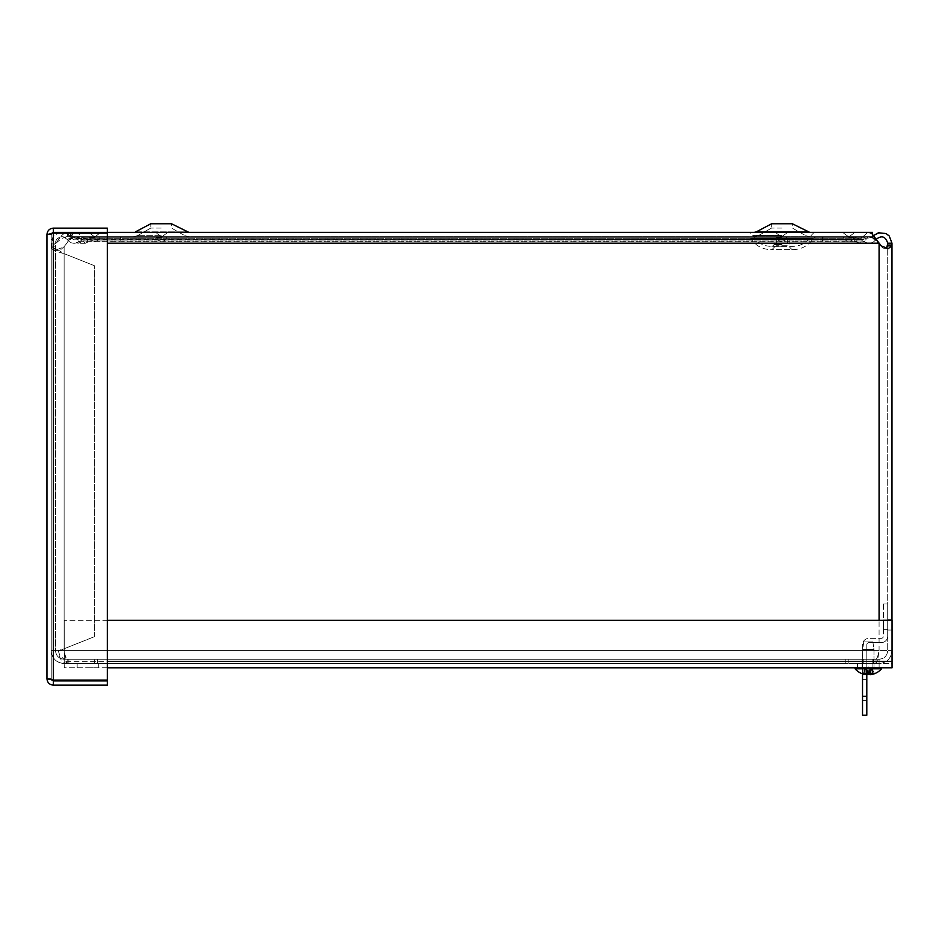 <?xml version="1.0" encoding="UTF-8"?>
<svg xmlns="http://www.w3.org/2000/svg" width="939" height="939" viewBox="0 0 939 939"><rect width="100%" height="100%" fill="white"/><g stroke="black" fill="none" stroke-linecap="round" stroke-linejoin="round"><path stroke-width="0.7" stroke-dasharray="4.7 3.52" d="M81.376 240.091L81.376 240.959L78.876 241.769L77.585 239.985L78.876 241.769L81.376 240.959L81.376 236.687L81.376 240.091M76.881 238.999L77.585 239.985L76.881 238.999M76.376 238.295L81.376 236.687L76.376 238.295L70.977 237.285L76.376 238.295M66.927 232.403L869.009 232.403L867.448 232.766L860.406 238.846L856.884 238.295L854.255 236.687L854.255 240.091L854.255 236.687L856.884 238.295L860.406 238.846L867.448 232.766L869.009 232.414L871.838 233.576L878.423 243.154L871.838 237.391L869.009 236.687L863.047 239.621L863.047 237.285L863.047 239.621L859.267 243.271L856.884 241.769L856.884 238.295L856.884 241.769L854.255 240.959L854.255 240.091L854.255 240.959L859.267 243.271L863.047 239.621L869.009 236.687L871.838 237.391L881.216 245.889L888.188 248.671L891.804 245.889L891.98 243.154L887.707 243.154L886.475 248.307M69.533 233.165L73.817 237.285L76.869 238.846L80.942 238.295L83.982 236.687L83.982 240.959L78.195 243.271L76.869 242.931L73.817 239.621L68.77 236.91L66.235 236.722L61.188 238.776L56.023 243.154A6.761 6.761 0 0 1 51.222 245.149A6.761 6.761 0 0 0 56.023 243.154L61.188 235.877L64.967 232.837M73.782 233.165L71.118 235.971L66.892 243.154L71.118 238.835L75.953 236.687L81.693 239.621L85.332 243.271L90.144 240.959L90.144 236.687L87.62 238.295L856.884 238.295L80.942 238.295L80.942 241.769L856.884 241.769L87.62 241.769L87.62 238.295L84.228 238.846L77.456 232.766L75.953 232.414L107.316 232.403L107.316 228.13L53.382 228.13C49.485 228.517 47.337 230.665 46.95 234.562L51.563 233.424L51.222 234.562L46.95 234.562L51.222 234.562L53.382 233.165L107.316 233.165L53.382 233.165L107.316 233.165L107.316 680.118L107.316 233.165L107.316 680.118L53.382 680.118L107.316 680.118L53.382 680.118L53.382 233.165L53.382 680.118L53.382 233.165L51.222 234.562L53.382 232.403L107.316 232.403M73.817 239.152L863.047 239.621L81.693 239.621L81.693 237.285L863.047 237.285L73.817 237.285L73.817 239.152M65.918 233.165L70.977 237.285L68.371 234.515L65.824 237.954L68.078 240.537C71.364 243.706 74.956 244.117 78.876 241.769C74.439 244.293 70.613 243.577 67.397 239.621L70.977 237.285L67.397 239.621C61.716 235.02 57.749 236.194 55.507 243.154L51.222 243.154L53.993 235.959L58.03 233.165M120.18 240.959L81.376 240.959L120.18 240.959L120.18 236.687L81.376 236.687L120.18 236.687L120.18 240.959M879.08 243.952L879.08 650.61L58.558 650.61C59.063 658.439 61.939 662.734 67.174 663.509L67.174 659.237C61.951 658.709 59.075 655.833 58.558 650.61L51.222 650.61C52.009 658.439 56.305 662.734 64.122 663.509L94.346 663.509L64.122 663.509A12.9 12.9 0 0 1 51.222 650.61L51.222 245.149L51.222 650.61L879.08 650.61L64.122 650.61L64.122 246.664L66.892 243.154L63.946 246.84L55.014 250.396L51.222 246.664L55.507 246.664L56.234 249.704L58.042 250.396L60.648 249.704L64.122 246.664L64.122 650.61C65.143 655.845 66.164 658.72 67.174 659.237L876.028 659.237L97.386 659.237L97.386 663.509L67.174 663.509C66.164 662.734 65.143 658.439 64.122 650.61L55.507 650.61C56.023 655.845 58.899 658.72 64.122 659.237A8.627 8.627 0 0 1 55.507 650.61L51.222 650.61L51.222 243.154L51.222 650.61L887.707 650.61L887.707 243.952L887.707 650.61L891.98 650.61C891.205 658.439 886.909 662.734 879.08 663.509C886.909 662.734 891.205 658.439 891.98 650.61L887.707 650.61C887.179 655.845 884.315 658.72 879.08 659.237L848.868 659.237L848.868 663.509L879.08 663.509L848.868 663.509L848.868 659.237L879.08 659.237L879.08 663.509L879.08 659.237C884.315 658.72 887.179 655.845 887.707 650.61L879.08 650.61C878.059 658.439 877.049 662.734 876.028 663.509L67.174 663.509L876.028 663.509L97.386 663.509L97.386 659.237L67.174 659.237L845.816 659.237L845.816 663.509L876.028 663.509C877.049 662.734 878.059 658.439 879.08 650.61C878.059 655.845 877.049 658.72 876.028 659.237L876.028 663.509L876.028 659.237L67.174 659.237L67.174 663.509L845.816 663.509L845.816 659.237L876.028 659.237C877.049 658.72 878.059 655.845 879.08 650.61L879.08 243.952L880.512 245.889L879.08 243.952L879.08 620.327M891.98 620.327L891.98 243.952L887.707 243.952M876.146 239.163L872.237 237.285L873.681 235.513M891.98 243.154C888.259 231.581 881.674 229.632 872.237 237.285L875.817 239.621C881.498 235.008 885.465 236.182 887.707 243.154M822.541 240.959L854.255 240.959L822.541 240.959L822.541 236.687L854.255 236.687L83.982 236.687L822.541 236.687L822.541 240.959L120.662 240.959L120.662 236.687L120.662 240.959L83.982 240.959L822.541 240.959M861.838 240.091L861.838 240.959L864.338 241.769L865.617 239.985L864.338 241.769L861.838 240.959L861.838 236.687L861.838 240.091M866.321 238.999L865.617 239.985L866.321 238.999M866.838 238.295L861.838 236.687L866.838 238.295L872.237 237.285L866.838 238.295M864.338 241.769C868.763 244.293 872.601 243.577 875.817 239.621C872.601 243.577 868.763 244.293 864.338 241.769M65.824 237.954A6.467 6.467 0 0 0 55.507 243.154L55.507 650.61L60.037 650.61L51.222 650.61L55.507 650.61L55.507 243.154L51.222 243.154A10.74 10.74 0 0 1 68.371 234.515M823.034 240.959L861.838 240.959L823.034 240.959L823.034 236.687L861.838 236.687L823.034 236.687L823.034 240.959M886.252 248.436L883.13 248.131L880.512 245.889L883.141 248.131L886.252 248.436M887.707 624.67L887.707 630.057L887.707 624.67M891.98 624.67L891.98 630.057L891.98 624.67M868.317 659.237L863.211 659.237L868.317 659.237M868.317 663.509L879.115 663.509L868.317 663.509M862.037 659.237L872.812 659.237L862.037 659.237L862.037 663.509L872.812 663.509L862.037 663.509L862.037 659.237M872.812 663.509L872.812 659.237L872.812 663.509M68.876 663.509L68.876 659.237L94.346 659.237L94.346 663.509L94.346 659.237L64.122 659.237L64.122 663.509M68.876 659.237L64.122 659.237M60.037 650.61L64.122 648.743L58.007 650.61M51.516 243.154L51.516 248.506L55.694 248.506L55.694 243.154L51.222 243.154M51.516 248.506C53.335 250.22 57.537 251.934 64.122 253.647L55.694 248.506M64.122 648.743L94.346 636.712L64.122 648.743L64.122 253.647L94.346 265.678L64.122 253.647L64.122 648.743M94.346 636.712L94.346 265.678L94.346 636.712M87.961 663.509L77.162 663.509L87.961 663.509M87.961 667.793L98.759 667.793L87.961 667.793M868.317 667.793L879.115 667.793L868.317 667.793M862.108 667.793L862.108 663.509L872.883 663.509L862.108 663.509L862.108 667.793L872.883 667.793L862.108 667.793M872.883 667.793L872.883 663.509L872.883 667.793M107.316 667.793L64.228 667.793L64.228 661.361L64.228 663.509L892.05 663.509L892.05 667.793L892.05 661.361L892.05 663.509L64.228 663.509L64.228 620.327L64.228 667.793L892.05 667.793L892.05 620.327L892.05 661.361L107.316 661.361M107.316 620.327L892.05 620.327L64.228 620.327L892.05 620.327L892.05 661.361L64.228 661.361L892.05 661.361M64.228 620.327L64.228 661.361L64.228 620.327M51.551 679.859L51.222 678.721L53.382 680.881L107.316 680.881L107.316 685.153L53.382 685.153C49.485 684.766 47.337 682.63 46.95 678.721L53.382 680.118L51.222 678.721L46.95 678.721L51.222 678.721L51.222 234.562L51.222 678.721L53.382 680.118M53.382 232.403L53.382 228.13M53.382 680.881L53.382 685.153M862.53 687.653L862.53 700.588L862.53 687.653M866.803 687.653L866.803 674.718L866.803 687.653M862.53 675.294L862.53 670.974L862.53 675.294M866.803 675.294L866.803 670.974L866.803 675.294M883.423 624.67L883.423 629.365L883.423 624.67M866.58 669.272L865.159 669.272L863.821 673.063L865.864 673.063L866.58 669.272L867.659 668.122L869.772 668.122L869.432 674.613L868.141 674.636A17.524 9.32 -95.9 0 1 865.488 673.322L862.448 673.063L864.197 669.272L865.148 669.272L863.364 673.322A17.524 10.129 96.1 0 0 866.051 674.636L865.793 674.636A17.524 14.754 99.3 0 1 861.814 673.322L863.234 673.322A17.524 14.214 -98.6 0 0 866.803 674.578L866.803 644.764A2.16 2.16 0 0 1 868.962 642.605L881.275 642.605A6.432 6.432 0 0 0 887.707 636.173A6.432 6.432 0 0 1 881.275 642.605L868.962 642.605A2.16 2.16 0 0 0 866.803 644.764L866.803 715.248M883.423 603.977L883.423 636.173A2.16 2.16 0 0 1 881.275 638.332L868.962 638.332L881.275 638.332A2.16 2.16 0 0 0 883.423 636.173L883.423 603.977L887.707 603.977L887.707 636.173L887.707 603.977L883.423 603.977M862.53 673.838L862.53 644.764A6.432 6.432 0 0 1 868.962 638.332A6.432 6.432 0 0 0 862.53 644.764L862.53 715.248M862.53 696.269L866.803 696.269M781.987 239.351L774.1 239.351L781.987 239.351M816.472 236.687L813.256 238.471L750.719 238.471L813.256 238.471C808.491 245.642 801.812 249.351 793.209 249.61L770.755 249.61L793.209 249.61L792.011 249.586L787.68 245.243L776.295 245.243L787.68 245.243L787.68 239.351M781.506 236.687L775.297 236.687L781.506 236.687M848.762 236.687L842.565 236.687L848.762 236.687M161.672 236.687L155.475 236.687L161.672 236.687M161.156 236.687L133.42 236.687L161.156 236.687M107.316 232.367L70.613 232.367L70.613 236.687L872.566 236.687L70.613 236.687L70.613 233.165M94.757 236.687L88.559 236.687L94.757 236.687M781.506 232.367L775.297 232.367L781.506 232.367M848.762 232.367L854.96 232.367L848.762 232.367M94.757 232.367L100.954 232.367L94.757 232.367M161.156 232.367L133.42 232.367L161.156 232.367M70.613 232.403L872.566 232.367L872.566 236.687L872.566 234.234M161.672 232.367L167.87 232.367L161.672 232.367M782.023 235.689L758.313 235.689L782.023 235.689M782.023 228.06L771.67 228.06L782.023 228.06M782.023 223.752L771.67 223.752L782.023 223.752M756.306 231.874L807.74 231.874L792.363 223.752L792.363 228.06L805.721 235.689L792.363 228.06L792.363 223.752L771.67 223.752L756.306 231.874L807.74 231.874L754.287 232.367M161.156 235.689L137.458 235.689L161.156 235.689M161.156 228.06L150.803 228.06L161.156 228.06M161.156 223.752L150.803 223.752L161.156 223.752M135.439 231.874L186.873 231.874L171.497 223.752L171.497 228.06L184.854 235.689L171.497 228.06L171.497 223.752L150.803 223.752L135.439 231.874L186.873 231.874L133.42 232.367M873.012 649.436L862.659 649.436L873.012 649.436M872.096 641.924L863.763 641.924L872.096 641.924M873.012 667.793L862.659 667.793L873.012 667.793M870.406 674.448A17.524 14.214 98.6 0 0 873.399 673.322L874.831 673.322A17.524 14.754 -99.3 0 1 870.84 674.636L870.582 674.636A17.524 10.129 -96.1 0 0 873.27 673.322L871.486 669.272L872.437 669.272L870.535 668.122L873.27 673.322L871.146 673.322A17.524 9.32 95.9 0 1 868.493 674.636L867.202 674.636L866.873 668.122L864.197 669.272M871.474 669.272L870.054 669.272L871.146 673.322L874.186 673.063L872.437 669.272M870.582 674.636L870.124 668.122M870.054 669.272L868.974 668.122L866.873 668.122M869.772 668.122L871.486 669.272M879.315 667.793L855.077 667.793L879.315 667.793M879.315 668.779L855.077 668.779L879.315 668.779M863.821 649.436L873.974 649.436L863.821 649.436M864.702 641.924L872.871 641.924L864.702 641.924M863.821 667.793L873.974 667.793L863.821 667.793M873.575 673.322L871.122 673.063L870.3 669.272L869.103 668.122L864.314 669.272L861.99 673.322M865.347 669.272L864.103 673.063L862.612 673.063M864.314 669.272L866.427 668.122L865.993 674.636A17.524 10.975 96.4 0 1 863.07 673.322L865.101 673.322A17.524 10.188 -96.2 0 0 867.988 674.636L869.303 674.636M864.983 669.272L863.551 673.063L865.512 673.063L866.333 669.272L864.983 669.272L866.427 668.122M870.43 674.402A17.524 13.58 97.9 0 0 873.094 673.322L874.643 673.322A17.524 14.167 -98.5 0 1 870.829 674.636L870.207 668.122L871.662 669.272L873.082 673.063M871.298 669.272L872.531 673.063L874.033 673.063L872.331 669.272L869.655 668.122L867.53 668.122L866.333 669.272M870.3 669.272L871.662 669.272M872.331 669.272L870.207 668.122L870.84 674.636M857.788 667.793L881.568 667.793L857.788 667.793M870.641 674.672A17.524 17.524 0 0 0 881.568 668.779L855.077 668.779A17.524 17.524 0 0 0 865.993 674.672M71.305 237.72L68.078 240.537M891.804 245.889L887.59 245.889M51.234 246.84L55.507 246.84M881.216 245.889L880.512 245.889L881.216 245.889M878.423 243.154L107.316 243.154M781.987 235.431L752.761 235.431L781.987 235.431M781.987 246.253L772.527 246.253L781.987 246.253M781.987 244.539L774.1 244.539L781.987 244.539M781.506 236.147L780.438 236.147L781.506 236.147M848.762 236.147L847.706 236.147L848.762 236.147M848.762 237.438L853.938 237.438L848.762 237.438M781.506 237.438L776.33 237.438L781.506 237.438M161.672 236.147L160.616 236.147L161.672 236.147M94.757 236.147L93.7 236.147L94.757 236.147M94.757 237.438L89.581 237.438L94.757 237.438M161.672 237.438L156.496 237.438L161.672 237.438M865.793 674.636L866.098 668.122M866.051 674.636L866.521 668.122M868.141 674.636L867.659 668.122M868.493 674.636L868.974 668.122M869.303 674.46L869.655 668.122M870.606 673.909L870.207 668.122M868.645 674.636L869.103 668.122M867.343 674.636L866.979 668.122M865.828 674.284L866.145 668.122M867.988 674.636L867.53 668.122M58.042 250.396L55.014 250.396M85.332 239.011L78.195 239.011M66.927 236.687L75.953 236.687M85.332 243.295L78.195 243.295M891.98 619.294L887.707 619.294M891.98 630.057L887.707 630.057M873.423 663.509L873.423 659.237L873.423 663.509M863.211 663.509L863.211 659.237L863.211 663.509M98.759 667.793L98.759 663.509L98.759 667.793M77.162 667.793L77.162 663.509L77.162 667.793M879.115 667.793L879.115 663.509L879.115 667.793M857.518 667.793L857.518 663.509L857.518 667.793M866.803 674.718L862.53 674.718M866.803 700.588L862.53 700.588M866.803 670.974L862.53 670.974M866.803 679.601L862.53 679.601M887.707 619.986L883.423 619.986M887.707 629.365L883.423 629.365M814.136 232.367L811.214 235.431C807.235 242.403 801.237 246.03 793.209 246.335L770.755 246.335C762.738 246.03 756.728 242.403 752.761 235.431L749.827 232.367M789.863 239.351L789.863 244.539L791.436 246.253L793.209 246.335L770.755 246.335L772.527 246.253L774.1 244.539L774.1 239.351M776.295 239.351L776.295 245.243L771.952 249.586L770.755 249.61C762.151 249.351 755.472 245.642 750.719 238.471L747.491 236.687M780.438 236.147L775.297 232.367L780.438 236.147A1.115 1.115 0 0 0 782.563 236.147L787.704 232.367L782.563 236.147A1.115 1.115 0 0 1 780.438 236.147M848.762 236.921A1.115 1.115 0 0 0 849.818 236.147L854.96 232.367L849.818 236.147A1.115 1.115 0 0 1 847.706 236.147L842.565 232.367L847.706 236.147A1.115 1.115 0 0 0 848.762 236.921M853.938 237.438L854.96 236.687L853.938 237.438A5.423 5.423 0 0 1 848.762 241.229A5.423 5.423 0 0 0 853.938 237.438M843.586 237.438L842.565 236.687L843.586 237.438A5.423 5.423 0 0 0 848.762 241.229A5.423 5.423 0 0 1 843.586 237.438M786.671 237.438L787.704 236.687L786.671 237.438A5.423 5.423 0 0 1 781.506 241.229A5.423 5.423 0 0 0 786.671 237.438M776.33 237.438L775.297 236.687L776.33 237.438A5.423 5.423 0 0 0 781.506 241.229A5.423 5.423 0 0 1 776.33 237.438M160.616 236.147L155.475 232.367L160.616 236.147A1.115 1.115 0 0 0 162.729 236.147L167.87 232.367L162.729 236.147A1.115 1.115 0 0 1 160.616 236.147M94.757 236.921A1.115 1.115 0 0 0 95.813 236.147L100.954 232.367L95.813 236.147A1.115 1.115 0 0 1 93.7 236.147A1.115 1.115 0 0 0 94.757 236.921M99.933 237.438L100.954 236.687L99.933 237.438A5.423 5.423 0 0 1 94.757 241.229A5.423 5.423 0 0 0 99.933 237.438M89.581 237.438L88.559 236.687L89.581 237.438A5.423 5.423 0 0 0 94.757 241.229A5.423 5.423 0 0 1 89.581 237.438M758.313 235.689L754.287 236.687L758.313 235.689L771.67 228.06L771.67 223.752L771.67 228.06L758.313 235.689M805.721 235.689L809.747 236.687L805.721 235.689M807.74 231.874L809.747 232.367M137.458 235.689L133.42 236.687L137.458 235.689L150.803 228.06L150.803 223.752L150.803 228.06L137.458 235.689M184.854 235.689L188.892 236.687L184.854 235.689M186.873 231.874L188.892 232.367M93.7 236.147L88.559 232.367L93.7 236.147M156.496 237.438A5.423 5.423 0 0 0 166.849 237.438L167.87 236.687L166.849 237.438A5.423 5.423 0 0 1 156.496 237.438L155.475 236.687L156.496 237.438M863.763 641.924L862.659 649.436L862.659 667.793L862.659 649.436L863.763 641.924M872.871 641.924L873.974 649.436L873.974 667.793L873.974 649.436L872.871 641.924M874.632 673.369L873.223 673.369M871.028 673.369L873.129 673.369M862.014 673.369L863.422 673.369M865.605 673.369L863.504 673.369M866.216 674.683L866.826 667.746L866.216 674.402M870.394 674.402L869.819 667.746M866.732 667.735L868.317 666.89L869.901 667.735L868.317 666.89L866.697 667.746M881.568 668.779L881.568 667.793M855.077 668.779L855.077 667.793M865.23 673.369L863.223 673.369M874.455 673.369L872.918 673.369M870.394 674.014L869.843 667.735"/><path stroke-width="1.41" d="M64.967 232.837L69.533 233.165M58.03 233.165L60.835 232.473L65.918 233.165M886.475 248.307L887.707 243.952L891.98 243.952L891.804 245.889L888.212 248.671L881.216 245.889L871.838 233.576L869.009 232.414L107.316 232.403L107.316 228.13L53.382 228.13C49.485 228.517 47.337 230.665 46.95 234.562L46.95 678.721L46.95 234.562L53.382 233.165L51.563 233.424L53.382 232.403L107.316 232.403M75.953 232.414L73.782 233.165M887.707 243.952L887.707 243.154L891.98 243.154L891.98 620.327M887.707 243.154C885.454 236.194 881.498 235.02 875.817 239.621M873.681 235.513L878.47 232.766L886.123 233.588L889.221 235.971L891.98 243.154M107.316 620.327L892.05 620.327L892.05 667.793L107.316 667.793M53.382 232.403L53.382 228.13M53.382 680.118L53.382 233.165L107.316 233.165L107.316 680.118L53.382 680.118L46.95 678.721C47.337 682.63 49.485 684.766 53.382 685.153L107.316 685.153L107.316 680.881L53.382 680.881L53.382 685.153M51.551 679.859L53.382 680.881M862.53 696.269L866.803 696.269L866.803 715.248L862.53 715.248L862.53 673.838M866.803 696.269L866.803 674.542A17.524 14.214 -98.6 0 0 867.202 674.636L868.493 674.636M872.566 234.234L872.566 232.367L107.316 232.367M807.74 231.874L756.306 231.874L771.67 223.752L792.363 223.752L809.747 232.367M135.439 231.874L150.803 223.752L171.497 223.752L188.892 232.367L133.42 232.367M70.613 233.165L70.613 232.403M868.141 674.636L869.432 674.636A17.524 14.214 98.6 0 0 870.406 674.448M870.829 674.636L870.653 674.636A17.524 10.975 -96.4 0 0 873.575 673.322L871.533 673.322A17.524 10.188 96.2 0 1 868.645 674.636L867.343 674.636A17.524 13.58 -97.9 0 1 863.54 673.322L861.99 673.322A17.524 14.167 98.5 0 0 865.817 674.636L865.993 674.636M867.988 674.636L869.303 674.636A17.524 13.58 97.9 0 0 870.43 674.402M866.087 674.683A17.524 17.524 0 0 1 855.077 668.779L881.568 668.779L881.568 667.793M891.804 245.889L887.59 245.889M879.08 620.327L879.08 243.952M107.316 243.154L878.423 243.154M107.316 661.361L892.05 661.361M870.653 674.636L870.606 673.909M756.306 231.874L754.287 232.367M862.19 673.369L863.716 673.369M874.455 673.369L872.918 673.369M871.404 673.369L873.423 673.369M870.453 674.695L870.394 674.014M870.547 674.683A17.524 17.524 0 0 0 881.568 668.779M855.077 668.779L855.077 667.793"/></g></svg>
